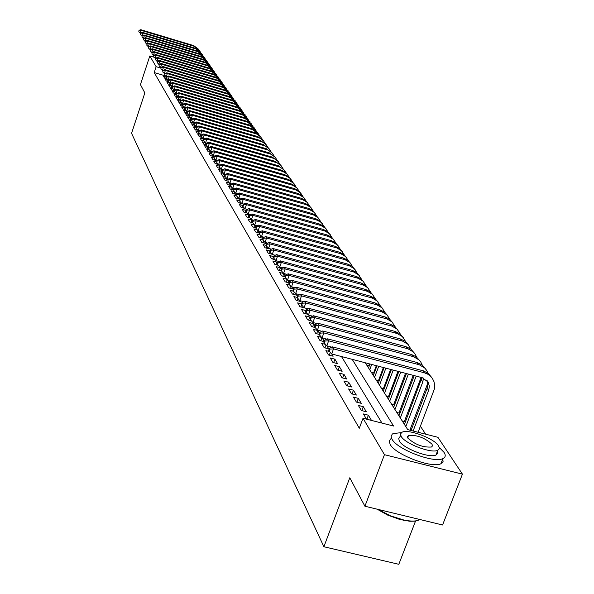<?xml version="1.0" encoding="UTF-8"?>
<svg xmlns="http://www.w3.org/2000/svg" width="594" height="594" viewBox="0 0 594 594"><rect width="100%" height="100%" fill="white"/><g stroke="black" fill="none" stroke-linecap="round" stroke-linejoin="round"><path stroke-width="0.89" d="M415.6 520.901L398.812 564.3L323.893 546.747L131.564 133.308L144.847 92.902L140.429 84.615L149.822 55.962L154.106 57.232M425.638 434.184L420.426 426.21M415.533 418.718L414.723 417.478M409.89 410.083L409.132 408.932M404.366 401.626L403.668 400.564M398.953 393.354L398.314 392.374M393.659 385.246L393.072 384.355M388.469 377.309L387.941 376.499M383.39 369.535L382.907 368.8M365.265 362.771L407.736 429.633L437.897 437.295L462.436 474.153L384.452 454.685L363.023 418.273L393.57 426.032L352.19 359.34M384.452 454.685L364.916 506.229L442.567 524.985L462.436 474.153M363.402 413.944L366.483 419.134L371.488 420.411L368.384 415.213L363.402 413.944M358.368 405.435L361.375 410.513L366.335 411.783L363.298 406.697L358.368 405.435M353.43 397.104L356.378 402.079L361.293 403.341L358.316 398.359L353.43 397.104M348.604 388.944L351.492 393.822L356.348 395.069L353.437 390.191L348.604 388.944M343.874 380.954L346.703 385.729L351.514 386.976L348.663 382.194L343.874 380.954M339.241 373.136L342.01 377.806L346.777 379.046L343.985 374.369L339.241 373.136M334.704 365.466L337.414 370.047L342.137 371.28L339.397 366.691L334.704 365.466M330.257 357.952L332.915 362.444L337.592 363.669L334.905 359.17L330.257 357.952M329.544 351.551L325.891 350.594L328.497 354.989L333.137 356.207L331.816 354.002M325.564 344.409L321.621 343.369L324.176 347.69L328.764 348.893L326.96 345.879M321.644 337.407L317.426 336.293L319.936 340.525L324.094 341.624M319.505 333.39L317.805 330.539L313.32 329.351L315.77 333.501L319.208 334.407M314.894 325.675L313.729 323.723L309.288 322.542L311.694 326.611L315.154 327.532M310.38 318.117L309.734 317.04L305.331 315.86L307.692 319.854L311.419 320.849M305.962 310.721L301.448 309.303L303.772 313.224L307.759 314.293M301.485 303.905L297.639 302.873L299.918 306.719L304.217 307.796M297.163 297.438L293.896 296.555L296.131 300.334L300.445 301.492L299.948 300.653M293.54 291.253L290.228 290.355L292.419 294.06L296.696 295.218L295.767 293.659M290.184 285.231L286.62 284.266L288.781 287.904L293.013 289.055L291.669 286.798M286.88 279.321L283.078 278.289L285.202 281.86L289.085 282.915M285.202 275.965L283.754 273.544L279.603 272.416L281.682 275.928L284.905 276.797M281.296 269.431L280.301 267.768L276.188 266.647L278.23 270.092L281.378 270.953L282.024 269.119L281.638 268.473L280.984 270.3L283.59 273.455L286.917 274.361M277.465 263.023L276.908 262.088L272.832 260.974L274.836 264.367L278.222 265.288M273.708 256.734L269.528 255.405L271.503 258.732L275.111 259.719M269.906 250.92L266.29 249.926L268.228 253.2L272.059 254.247M266.119 245.359L266.476 245.961L267.1 244.193L266.743 243.599L266.119 245.359L263.097 244.542L265.006 247.757L269.008 248.856L268.733 248.411M263.001 240.087L259.964 239.248L261.843 242.411L265.808 243.503L265.169 242.434M260.135 234.942L256.883 234.043L258.724 237.154L262.659 238.246L261.664 236.568M257.306 229.885L253.853 228.928L255.665 231.987L259.311 232.997M254.529 224.903L250.876 223.893L252.658 226.901L255.732 227.754M252.628 221.443L251.767 220.003L247.943 218.941L249.695 221.904L252.621 222.713M249.339 215.941L248.849 215.125L245.055 214.063L246.777 216.981L249.874 217.842M246.109 210.528L242.218 209.274L243.911 212.14L247.208 213.06M242.835 205.509L239.419 204.551L241.09 207.373L244.579 208.353M239.568 200.72L236.672 199.911L238.32 202.688L241.951 203.571M236.768 196.124L233.969 195.337L235.588 198.069L239.285 199.109L238.862 198.403M234.281 191.676L231.304 190.837L232.893 193.533L236.568 194.565L235.833 193.332M231.846 187.303L228.675 186.405L230.249 189.055L233.68 190.028M229.433 182.989L226.099 182.046L227.643 184.652L230.583 185.484M227.881 180.027L227.131 178.764L223.552 177.747L225.074 180.316L227.806 181.096M225.022 175.237L224.599 174.525L221.042 173.515L222.542 176.047L225.393 176.856M222.215 170.537L218.577 169.349L220.055 171.844L223.077 172.698M219.372 166.157L216.142 165.243L217.597 167.701L220.797 168.607M216.528 161.984L213.751 161.197L215.184 163.617L218.54 164.575M214.018 157.959L211.39 157.21L212.801 159.593L216.268 160.58L216.016 160.157M211.813 154.069L209.058 153.274L210.454 155.628L213.899 156.616L213.372 155.732M209.682 150.237L206.771 149.406L208.138 151.722L211.382 152.651M207.581 146.466L204.507 145.589L205.858 147.869L208.672 148.678M205.502 142.753L202.279 141.825L203.616 144.075L206.177 144.81M203.801 139.709L203.423 139.078L200.081 138.112L201.396 140.333L204.039 141.09M201.336 135.588L197.921 134.459L199.213 136.642L202.012 137.452M198.842 131.734L195.782 130.851L197.059 133.004L200.007 133.858M196.339 128.059L193.674 127.294L194.936 129.418L198.025 130.316M194.075 124.502L191.595 123.782L192.842 125.883L195.983 126.626M192.107 121.065L189.545 120.322L190.778 122.394L194.015 123.329L193.651 122.72M190.228 117.694L187.526 116.907L188.736 118.948L191.81 119.84M188.372 114.367L185.536 113.543L186.724 115.555L189.419 116.335M186.546 111.085L183.568 110.217L184.741 112.207L187.162 112.912M185.113 108.427L184.771 107.856L181.623 106.935L182.789 108.902L185.246 109.615M182.93 104.774L179.707 103.705L180.851 105.635L183.449 106.393M180.725 101.359L177.814 100.512L178.95 102.42L181.682 103.215M178.512 98.107L175.95 97.357L177.064 99.243L179.93 100.082M176.44 94.929L174.109 94.246L175.208 96.109L178.274 96.978M174.673 91.877L172.29 91.172L173.381 93.013L176.203 93.518M173.01 88.877L170.493 88.142L171.569 89.954L174.488 90.815M171.362 85.922L168.718 85.15L169.78 86.939L172.364 87.697M169.736 83.004L166.973 82.195L168.02 83.962L170.307 84.638M168.525 80.665L165.243 79.277L166.275 81.022L168.577 81.697M369.55 365.162L369.164 364.56M374.376 372.728L373.953 372.052M379.306 380.442L378.831 379.692M384.34 388.313L383.813 387.496M389.478 396.354L388.899 395.448M394.72 404.566L394.089 403.578M400.074 412.949L399.391 411.872M405.546 421.51L404.804 420.344M411.13 430.256L410.328 428.994M366.676 364.998L369.349 365.696M371.45 372.505L374.19 373.225M376.321 380.167L379.135 380.903M381.289 387.993L384.177 388.743M386.352 395.975L389.33 396.74M391.528 404.12L394.587 404.908M393.629 407.425L406.43 373.567M396.814 412.444L399.962 413.246M398.96 415.822L414.218 375.608M402.212 420.938L405.45 421.762M407.729 429.618L411.055 430.464L427.368 387.644L427.814 383.62L426.886 380.39M165.266 75.839L154.21 72.579L359.296 428.237L363.023 418.273M381.994 423.091L341.505 356.541M166.587 77.413L163.536 76.388L164.56 78.118L166.981 78.831M170.5 83.962L170.166 83.412M172.498 87.311L172.149 86.731M174.525 90.704L174.161 90.102M187.325 112.132L186.865 111.36M189.568 115.889L189.092 115.088M191.855 119.713L191.35 118.874M206.304 143.904L205.68 142.857M208.85 148.166L208.204 147.082M211.434 152.495L210.766 151.366M230.791 184.89L229.93 183.449M233.746 189.835L232.855 188.35M255.977 227.057L254.848 225.163M259.392 232.766L258.227 230.814M289.181 282.64L287.659 280.078M324.213 341.275L322.215 337.927M364.916 506.229L349.777 477.784L323.893 546.747M154.21 72.579L156.14 66.699L149.822 55.962M160.863 68.095L156.14 66.699M166.068 78.564L166.491 77.265M167.783 81.467L168.221 80.153M169.52 84.407L169.921 83.212M171.287 87.385L171.659 86.256M173.069 90.399L173.418 89.345M174.881 93.451L175.208 92.471M176.708 96.547L177.012 95.641M178.564 99.681L178.839 98.849M180.442 102.859L180.702 102.071M182.343 106.074L182.833 104.611M184.274 109.333L184.771 107.856M186.226 112.637L186.694 111.256M188.209 115.986L188.647 114.679M190.214 119.379L190.629 118.147M192.248 122.817L192.642 121.666M194.312 126.307L194.676 125.237M196.406 129.841L196.74 128.853M198.522 133.427L198.842 132.499M200.675 137.066L201.232 135.41M202.851 140.756L203.423 139.078M205.064 144.49L205.621 142.842M207.306 148.285L207.826 146.748M209.578 152.131L210.076 150.683M211.887 156.036L212.348 154.67M214.226 160.001L214.664 158.724M216.602 164.018L217.003 162.83M219.008 168.102L219.394 166.973M221.458 172.238L222.104 170.352M223.938 176.44L224.599 174.525M226.455 180.71L227.131 178.764M229.017 185.046L229.64 183.227M231.615 189.441L232.209 187.719M234.251 193.911L234.816 192.285M236.932 198.448L237.459 196.918M239.657 203.059L240.147 201.633M242.419 207.744L242.887 206.385M245.225 212.504L245.983 210.328M248.077 217.345L248.849 215.125M250.98 222.26L251.767 220.003M253.928 227.257L254.685 225.081M256.92 232.336L257.648 230.264M259.972 237.496L260.655 235.536M263.068 242.753L263.714 240.897M266.216 248.092L266.825 246.354M269.416 253.527L270.003 251.871M272.676 259.051L273.574 256.511M275.987 264.679L276.908 262.088M279.366 270.404L280.301 267.768M282.796 276.225L283.754 273.544M286.286 282.157L287.177 279.655M289.842 288.194L290.696 285.811M293.466 294.342L294.275 292.085M297.149 300.609L297.913 298.47M300.906 306.987L301.641 304.945M304.729 313.483L305.813 310.476M308.628 320.107L309.734 317.04M312.6 326.849L313.729 323.723M316.639 333.731L317.805 330.539M320.767 340.748L321.881 337.682M324.97 347.898L326.047 344.958M329.262 355.19L330.286 352.391M333.635 362.637L334.905 359.17M338.097 370.225L339.397 366.691M342.649 377.977L343.985 374.369M347.297 385.885L348.663 382.194M352.042 393.963L353.437 390.191M356.883 402.205L358.316 398.359M361.828 410.632L363.298 406.697M366.877 419.238L368.384 415.213M140.451 33.427L138.803 31.779L139.033 30.324L138.803 31.779M139.033 30.324L140.771 29.7L193.726 45.619L198.686 49.339M140.771 29.7L141.164 30.353L194.193 46.287L199.584 50.742M139.189 30.584L141.164 30.353L140.184 33.346M401.381 432.632L393.117 433.575L392.278 434.11L391.112 436.315L392.062 439.285C397.23 449.472 434.14 463.513 442.909 458.59C445.53 457.358 445.923 455.294 444.067 452.398L439.404 447.624M437.644 452.821L437.028 452.338M391.431 438.023L389.233 440.986L390.124 444.401C395.262 454.655 432.135 468.688 440.926 463.706L443.079 461.657L442.76 458.65M437.347 451.522L437.511 453.578L436.011 454.982C429.752 458.553 403.207 448.507 399.391 441.134L398.723 438.654L400.712 435.513M407.432 436.449L407.952 436.516M438.639 445.901C434.311 438.394 407.922 428.623 401.938 432.298L400.505 433.962L401.18 436.427C405.019 443.755 431.578 453.809 437.823 450.274L439.419 448.529L438.639 445.901M407.87 438.12C415.013 444.602 422.883 447.564 431.489 447.015L432.499 445.901L432.009 444.223C424.703 437.711 416.825 434.778 408.36 435.432L407.87 438.12M378.096 509.414L390.51 515.874L404.039 520.084C410.944 521.45 415.986 521.391 419.156 519.921L419.869 519.505M417.805 520.441L414.768 521.183L409.712 521.25L399.688 519.438L387.659 515.087L377.101 509.169M142.04 36.071L140.37 34.415L140.607 32.945L140.37 34.415M140.607 32.945L142.352 32.321L195.626 48.314L200.616 52.064M142.352 32.321L142.746 32.982L196.102 48.998L201.529 53.482M140.763 33.212L142.746 32.982L141.766 35.989M143.659 38.759L141.959 37.088L142.196 35.603L141.959 37.088M142.196 35.603L143.948 34.972L197.55 51.047L202.576 54.819M143.948 34.972L144.357 35.64L198.04 51.737L203.497 56.259M142.36 35.878L144.357 35.64L143.369 38.669M145.292 41.476L143.57 39.791L143.807 38.298L143.57 39.791M143.807 38.298L145.575 37.66L199.502 53.816L204.559 57.611M145.575 37.66L145.983 38.335L199.992 54.514L205.494 59.073M143.971 38.573L145.983 38.335L144.988 41.387M146.948 44.231L145.203 42.523L145.441 41.023L145.203 42.523M145.441 41.023L147.215 40.377L201.477 56.623L206.564 60.44M147.215 40.377L147.631 41.068L201.975 57.328L207.514 61.917M145.604 41.298L147.631 41.068L146.629 44.134M148.626 47.015L146.859 45.3L147.097 43.785L146.859 45.3M147.097 43.785L148.879 43.132L203.482 59.459L208.598 63.306M148.879 43.132L149.302 43.83L203.987 60.18L209.556 64.798M147.26 44.067L149.302 43.83L148.292 46.919M150.327 49.844L148.53 48.107L148.767 46.584L148.53 48.107M148.767 46.584L150.564 45.924L205.509 62.34L210.662 66.201M150.564 45.924L150.995 46.629L206.021 63.061L211.627 67.723M148.938 46.867L150.995 46.629L149.978 49.733M152.049 52.703L150.23 50.958L150.468 49.421L150.23 50.958M150.468 49.421L152.279 48.753L207.558 65.251L212.749 69.142M152.279 48.753L152.71 49.465L208.078 65.986L213.729 70.679M150.638 49.703L152.71 49.465L151.685 52.591M153.801 55.606L151.945 53.839L152.19 52.294L151.945 53.839M152.19 52.294L154.009 51.626L209.645 68.206L214.857 72.119M154.009 51.626L154.44 52.346L210.165 68.949L215.852 73.678M152.361 52.584L154.44 52.346L153.408 55.487M155.569 58.546L153.69 56.764L153.928 55.205L153.69 56.764M153.928 55.205L155.762 54.529L211.746 71.198L217.003 75.141M155.762 54.529L156.2 55.257L212.281 71.948L218.005 76.715M154.106 55.494L156.2 55.257L155.16 58.42M157.365 61.524L155.457 59.727L155.695 58.153L155.457 59.727M155.695 58.153L157.536 57.47L213.885 74.228L219.171 78.193M157.536 57.47L157.989 58.212L214.427 74.993L220.188 79.796M155.873 58.45L157.989 58.212L156.942 61.397M159.177 64.538L157.247 62.726L157.484 61.145L157.247 62.726M157.484 61.145L159.341 60.454L216.053 77.302L221.369 81.296M159.341 60.454L159.793 61.204L216.595 78.074L222.401 82.915M157.67 61.442L159.793 61.204L158.739 64.412M161.026 67.605L159.058 65.771L159.303 64.174L159.058 65.771M159.303 64.174L161.167 63.476L218.243 80.413L223.604 84.43M161.167 63.476L161.627 64.241L218.8 81.2L224.643 86.078M159.482 64.479L161.627 64.241L160.566 67.464M162.89 70.701L160.9 68.852L161.145 67.248L160.9 68.852M161.145 67.248L163.016 66.543L220.471 83.568L225.861 87.615M163.016 66.543L163.484 67.315L221.027 84.363L226.923 89.286M161.33 67.553L163.484 67.315L162.414 70.56M164.79 73.849L162.763 71.978L163.008 70.359L162.763 71.978M163.008 70.359L164.894 69.654L222.72 86.769L228.148 90.837M164.894 69.654L165.37 70.434L223.292 87.57L229.225 92.53M163.194 70.671L165.37 70.434L164.286 73.701M166.706 77.034L164.649 75.148L164.894 73.515L164.649 75.148M164.894 73.515L166.795 72.802L225.007 90.006L230.472 94.112M166.795 72.802L167.278 73.597L225.586 90.83L231.556 95.827M165.087 73.834L167.278 73.597L166.186 76.886M168.659 80.272L166.572 78.363L166.817 76.723L166.572 78.363M166.817 76.723L168.726 75.995L227.324 93.295L232.826 97.423M168.726 75.995L169.216 76.804L227.91 94.127L233.925 99.168M167.011 77.042L169.216 76.804L168.117 80.108M170.634 83.554L168.51 81.623L168.755 79.967L168.51 81.623M168.755 79.967L170.686 79.24L229.678 96.629L235.217 100.787M170.686 79.24L171.176 80.056L230.264 97.475L236.33 102.554M168.956 80.294L171.176 80.056L170.07 83.383M172.639 86.88L170.485 84.935L170.73 83.257L170.485 84.935M170.73 83.257L172.668 82.521L232.061 100.015L237.637 104.195M172.668 82.521L173.166 83.353L232.655 100.861L238.766 105.992M170.931 83.591L173.166 83.353L172.052 86.702M174.673 90.251L172.483 88.283L172.728 86.598L172.483 88.283M172.728 86.598L174.681 85.855L234.474 103.438L240.087 107.655M174.681 85.855L175.185 86.694L235.083 104.306L241.238 109.474M172.936 86.939L175.185 86.694L174.064 90.073M176.737 93.674L174.51 91.691L174.762 89.991L174.51 91.691M174.762 89.991L176.722 89.234L236.924 106.92L242.582 111.16M176.722 89.234L177.235 90.088L237.541 107.796L243.74 113.008M174.963 90.333L177.235 90.088L176.106 93.488M178.831 97.141L176.567 95.144L176.819 93.429L176.567 95.144M176.819 93.429L178.794 92.664L239.412 110.447L245.107 114.716M178.794 92.664L179.314 93.533L240.035 111.338L246.28 116.595M177.027 93.77L179.314 93.533L178.17 96.956M180.955 100.668L178.66 98.641L178.905 96.911L178.66 98.641M178.905 96.911L180.895 96.146L241.929 114.026L247.668 118.325M180.895 96.146L181.422 97.022L242.567 114.924L248.864 120.226M179.113 97.268L181.422 97.022L180.272 100.468M183.108 104.24L180.776 102.198L181.022 100.453L180.776 102.198M181.022 100.453L183.026 99.673L244.49 117.657L250.267 121.993M183.026 99.673L183.561 100.564L245.136 118.57L251.477 123.916M181.237 100.809L183.561 100.564L182.403 104.039M185.298 107.87L182.922 105.799L183.175 104.047L182.922 105.799M183.175 104.047L185.187 103.259L247.089 121.339L252.903 125.705M185.187 103.259L185.736 104.165L247.743 122.267L254.128 127.658M183.39 104.403L185.736 104.165L184.563 107.655M187.518 111.553L185.105 109.459L185.358 107.685L185.105 109.459M185.358 107.685L187.385 106.898L249.718 125.074L255.583 129.477M187.385 106.898L187.942 107.811L250.386 126.017L256.823 131.46M185.58 108.056L187.942 107.811L186.761 111.33M189.776 115.288L187.325 113.179L187.57 111.39L187.325 113.179M187.57 111.39L189.612 110.588L252.398 128.868L258.301 133.301M189.612 110.588L190.177 111.516L253.066 129.826L259.563 135.321M187.793 111.761L190.177 111.516L188.989 115.058M192.062 119.082L189.568 116.951L189.82 115.147L189.568 116.951M189.82 115.147L191.877 114.33L255.108 132.722L261.056 137.184M191.877 114.33L192.449 115.281L256.341 133.865L259.756 135.833L262.333 139.234M190.05 115.526L192.449 115.281L191.253 118.845M194.387 122.936L191.855 120.775L192.107 118.956L191.855 120.775M192.107 118.956L194.179 118.139L257.863 136.627L263.855 141.127M194.179 118.139L194.758 119.097L259.11 137.793L262.971 140.154L265.154 143.206M192.337 119.342L194.758 119.097L193.547 122.691M196.748 126.849L194.171 124.666L194.424 122.832L194.171 124.666M194.424 122.832L196.51 122L260.662 140.6L266.699 145.129M196.51 122L197.097 122.973L261.917 141.78L265.384 143.77L268.013 147.238M194.661 123.218L197.097 122.973L195.879 126.596M199.146 130.821L198.248 130.561L196.525 128.616L196.777 126.76L196.525 128.616M196.777 126.76L198.879 125.921L263.498 144.632L269.579 149.191M198.879 125.921L199.473 126.916L264.776 145.827L268.265 147.832L270.916 151.336M197.015 127.153L199.473 126.916L198.248 130.561M201.581 134.853L200.646 134.586L198.916 132.625L199.168 130.754L198.916 132.625M199.168 130.754L201.284 129.908L266.387 148.723L272.512 153.319M201.284 129.908L201.893 130.91L267.671 149.933L271.191 151.953L273.864 155.502M199.413 131.155L201.893 130.91L200.646 134.586M204.061 138.951L203.089 138.677L201.344 136.694L201.596 134.808L201.344 136.694M201.596 134.808L203.727 133.954L269.312 152.873L275.49 157.507M203.727 133.954L204.343 134.972L270.619 154.106L274.591 156.526L276.863 159.727M201.841 135.217L204.343 134.972L203.089 138.677M281.578 166.09L275.312 161.39L208.732 142.241L206.571 143.117L206.318 145.04L206.571 143.117L205.569 142.827L203.809 140.837L204.069 138.929L203.809 140.837M204.069 138.929L206.207 138.068L272.29 157.098L278.512 161.768M206.207 138.068L206.838 139.1L273.611 158.346L277.175 160.387L279.9 164.018M204.314 139.345L206.838 139.1L205.569 142.827M209.162 147.357L208.093 147.052L206.318 145.04M208.732 142.241L209.37 143.295L276.648 162.652L280.242 164.709L282.996 168.377M206.823 143.54L209.37 143.295L208.093 147.052M211.783 151.663L210.655 151.336L208.865 149.309L209.118 147.371L208.865 149.309M209.118 147.371L211.293 146.488L278.378 165.741L284.697 170.485M211.293 146.488L211.939 147.557L279.729 167.025L283.353 169.097L286.137 172.809M209.378 147.802L211.939 147.557L210.655 151.336M214.456 156.036L213.261 155.695L211.449 153.653L211.709 151.693L211.449 153.653M211.709 151.693L213.899 150.794L281.497 170.166L285.15 171.978L287.867 174.948M213.899 150.794L214.553 151.886L282.87 171.473L286.961 173.96L289.323 177.316M211.969 152.131L214.553 151.886L213.261 155.695M217.174 160.491L215.904 160.128L214.085 158.063L214.337 156.088L214.085 158.063M214.337 156.088L216.543 155.183L284.667 174.666L288.357 176.492L291.09 179.485M216.543 155.183L217.211 156.289L286.056 175.987L289.731 178.089L292.567 181.89M214.605 156.534L217.211 156.289L215.904 160.128M219.936 165.013L218.592 164.635L216.758 162.556L217.018 160.558L216.758 162.556M217.018 160.558L219.238 159.638L287.89 179.24L291.609 181.073L294.364 184.095M219.238 159.638L219.914 160.766L289.3 180.583L293.451 183.101L295.864 186.538M217.285 161.004L219.914 160.766L218.592 164.635M222.743 169.609L221.332 169.208L219.476 167.114L219.735 165.095L219.476 167.114M219.735 165.095L221.97 164.167L291.164 183.888L294.914 185.736L297.691 188.781M221.97 164.167L222.661 165.31L292.59 185.246L296.777 187.786L299.213 191.268M220.01 165.555L222.661 165.31L221.332 169.208M225.601 174.287L224.109 173.864L222.238 171.748L222.498 169.713L222.238 171.748M222.498 169.713L224.755 168.77L294.498 188.61L298.277 190.481L301.069 193.547M224.755 168.77L225.453 169.936L295.938 189.991L300.156 192.553L302.621 196.079M222.78 170.181L225.453 169.936L224.109 173.864M228.504 179.046L226.938 178.601L225.052 176.47L225.312 174.406L225.052 176.47M225.312 174.406L227.584 173.455L297.884 193.414L301.693 195.3L304.514 198.389M227.584 173.455L228.296 174.643L299.346 194.817L303.593 197.394L306.088 200.965M225.594 174.881L228.296 174.643L226.938 178.601M231.46 183.88L229.811 183.42L227.91 181.267L228.17 179.188L227.91 181.267M228.17 179.188L230.457 178.222L301.321 198.299L305.168 200.193L308.011 203.319M230.457 178.222L231.185 179.425L302.806 199.725L307.083 202.316L309.608 205.94M228.46 179.67L231.185 179.425L229.811 183.42M234.467 188.803L232.737 188.313L230.821 186.145L231.081 184.043L230.821 186.145M231.081 184.043L233.39 183.071L304.826 203.274L308.702 205.182L311.568 208.323M233.39 183.071L234.125 184.296L306.326 204.715L310.64 207.328L313.194 210.996M231.37 184.534L234.125 184.296L232.737 188.313M237.533 193.815L235.714 193.302L233.776 191.105L234.043 188.989L233.776 191.105M234.043 188.989L236.367 188.001L308.39 208.323L312.296 210.246L315.184 213.424M236.367 188.001L237.117 189.248L309.912 209.793L314.256 212.422L316.832 216.134M234.34 189.486L237.117 189.248L235.714 193.302M240.652 198.908L238.743 198.374L236.791 196.161L237.051 194.015L236.791 196.161M237.051 194.015L239.397 193.013L312.013 213.469L315.956 215.407L318.867 218.607M239.397 193.013L240.162 194.283L313.55 214.961L317.939 217.604L320.545 221.369M237.355 194.528L240.162 194.283L238.743 198.374M243.822 204.091L241.825 203.534L239.857 201.299L240.117 199.138L239.545 200.779L239.857 201.299M240.117 199.138L242.478 198.121L315.696 218.696L319.676 220.656L322.609 223.886M242.478 198.121L243.258 199.413L317.263 220.218L321.206 222.446L324.317 226.7M240.429 199.651L243.258 199.413L241.825 203.534M247.052 209.37L244.966 208.791L242.976 206.534L243.555 204.871L243.236 204.343L242.664 206.007L242.976 206.534M243.236 204.343L245.619 203.319L319.453 224.02L323.47 225.995L326.425 229.254M245.619 203.319L246.406 204.633L321.035 225.564L325.49 228.244L328.155 232.12M243.555 204.871L246.406 204.633L244.966 208.791M250.341 214.746L248.158 214.137L246.154 211.865L246.733 210.187L246.413 209.652L245.834 211.323L246.154 211.865M246.413 209.652L248.812 208.613L323.27 229.44L327.324 231.43L330.301 234.719M248.812 208.613L249.621 209.949L324.873 231.007L329.366 233.709L332.061 237.637M246.733 210.187L249.621 209.949L248.158 214.137M253.697 220.218L251.411 219.58L249.383 217.285L249.97 215.6L249.643 215.05L249.057 216.736L249.383 217.285M249.643 215.05L252.064 213.996L327.16 234.957L331.244 236.961L334.251 240.28M252.064 213.996L252.888 215.362L328.786 236.553L333.316 239.271L336.041 243.25M249.97 215.6L252.888 215.362L251.411 219.58M257.113 225.794L254.722 225.126L252.68 222.809L253.274 221.109L252.94 220.552L252.346 222.253L252.68 222.809M252.94 220.552L255.375 219.483L331.118 240.577L335.246 242.597L338.276 245.946M255.375 219.483L256.214 220.871L332.766 242.196L337.333 244.936L340.095 248.975M253.274 221.109L256.214 220.871L254.722 225.126M260.588 231.467L258.1 230.776L256.029 228.438L256.63 226.715L256.296 226.151L255.695 227.866L256.029 228.438M256.296 226.151L258.754 225.067L335.15 246.295L339.315 248.337L342.367 251.708M258.754 225.067L259.6 226.485L336.82 247.943L341.424 250.705L344.216 254.796M256.63 226.715L259.6 226.485L258.1 230.776M264.137 237.251L261.538 236.531L259.452 234.17L260.053 232.432L259.712 231.86L259.103 233.591L259.452 234.17M259.712 231.86L262.184 230.762L339.256 252.123L343.458 254.173L346.54 257.588M262.184 230.762L263.06 232.202L340.956 253.794L345.597 256.578L348.418 260.729M260.053 232.432L263.06 232.202L261.538 236.531M267.753 243.146L265.035 242.397L262.934 240.006L263.543 238.261L263.194 237.674L262.578 239.419L262.934 240.006M263.194 237.674L265.689 236.561L343.436 258.056L347.676 260.127L350.787 263.565M265.689 236.561L266.572 238.023L345.159 259.756L349.844 262.563L352.702 266.773M263.543 238.261L266.572 238.023L265.035 242.397M271.436 249.153L268.607 248.374L266.476 245.961M266.743 243.599L269.26 242.471L347.698 264.1L351.982 266.194L355.115 269.661M269.26 242.471L270.159 243.963L349.45 265.837L354.165 268.659L357.061 272.936M267.1 244.193L270.159 243.963L268.607 248.374M275.193 255.272L272.245 254.462L270.092 252.027L270.723 250.245L270.359 249.636L269.728 251.411L270.092 252.027M270.359 249.636L272.898 248.492L352.034 270.263L356.363 272.371L359.519 275.876M272.898 248.492L273.812 250.015L353.816 272.022L358.576 274.866L361.508 279.21M270.723 250.245L273.812 250.015L272.245 254.462M279.024 261.509L275.95 260.669L273.782 258.212L274.413 256.415L274.042 255.791L273.411 257.588L273.782 258.212M274.042 255.791L276.604 254.633L356.459 276.537L360.833 278.668L364.018 282.209M276.604 254.633L277.539 256.185L358.264 278.334L363.068 281.2L366.038 285.61M274.413 256.415L277.539 256.185L275.95 260.669M282.93 267.872L279.729 267.003L277.539 264.516L278.185 262.704L277.799 262.073L277.16 263.877L277.539 264.516M277.799 262.073L280.383 260.892L360.974 282.937L365.384 285.083L368.599 288.662M280.383 260.892L281.341 262.474L362.808 284.771L367.649 287.652L370.649 292.129M278.185 262.704L281.341 262.474L279.729 267.003M281.638 268.473L284.236 267.278L365.57 289.464L370.025 291.632L373.27 295.24M284.236 267.278L285.217 268.889L367.434 291.327L372.319 294.238L375.356 298.782M282.024 269.119L285.217 268.889L283.59 273.455M290.986 280.984L287.518 280.041L285.283 277.502L285.937 275.661L285.543 275L284.89 276.841L285.283 277.502M285.543 275L288.172 273.789L370.262 296.116L374.762 298.307L378.029 301.952M288.172 273.789L289.167 275.438L372.148 298.017L377.086 300.943L380.16 305.568M285.937 275.661L289.167 275.438L287.518 280.041M369.423 363.862L368.8 365.548M295.144 287.741L291.535 286.761L289.271 284.192L289.939 282.336L289.53 281.66L288.87 283.524L289.271 284.192M289.53 281.66L292.181 280.427L375.044 302.903L379.588 305.108L382.892 308.791M292.181 280.427L293.198 282.113L376.967 304.841L381.942 307.789L385.061 312.489M289.939 282.336L293.198 282.113L291.535 286.761M376.329 365.674L373.574 373.062M368.525 367.901L369.98 364.011M369.72 369.787L371.703 364.464M299.383 294.631L295.626 293.622L293.339 291.023L294.015 289.144L293.607 288.461L292.931 290.332L293.339 291.023M293.607 288.461L296.272 287.206L379.922 309.83L384.518 312.058L387.845 315.778M296.272 287.206L297.312 288.922L381.875 311.798L386.902 314.775L390.05 319.542M294.015 289.144L297.312 288.922L295.626 293.622M383.39 367.523L378.445 380.724M373.344 375.49L376.952 365.837M374.569 377.413L378.72 366.298M303.712 301.663L299.807 300.616L297.497 297.995L298.181 296.102L297.757 295.396L297.082 297.29L297.497 297.995M297.757 295.396L300.453 294.127L385.617 317.107L389.545 319.141L392.901 322.898M300.453 294.127L301.514 295.879L386.887 318.904L391.958 321.896L395.151 326.752M298.181 296.102L301.514 295.879L299.807 300.616M390.6 369.416L383.42 388.543M378.267 383.234L384.073 367.708M379.507 385.194L385.885 368.176M308.13 308.85L304.076 307.759L301.737 305.108L302.428 303.192L301.997 302.48L301.314 304.388L301.737 305.108M301.997 302.48L304.715 301.188L389.983 324.109L394.676 326.373L398.062 330.167M304.715 301.188L305.799 302.977L392.003 326.151L397.119 329.173L400.356 334.103M302.428 303.192L305.799 302.977L304.076 307.759M397.973 371.347L388.491 396.525M383.279 391.134L391.357 369.617M384.556 393.131L393.206 370.099M312.652 316.179L308.427 315.058L306.066 312.37L306.764 310.439L306.326 309.712L305.635 311.642L306.066 312.37M306.326 309.712L309.073 308.397L395.166 331.467L399.911 333.754L403.333 337.592M309.073 308.397L310.172 310.224L397.223 333.546L402.383 336.59L405.665 341.609M306.764 310.439L310.172 310.224L308.427 315.058M405.509 373.329L393.674 404.67M388.402 399.198L398.812 371.569M389.701 401.24L400.698 372.067M317.263 323.671L312.882 322.505L310.491 319.795L311.197 317.842L310.751 317.092L310.046 319.045L310.491 319.795M310.751 317.092L313.521 315.763L400.467 338.981L405.257 341.29L408.709 345.166M313.521 315.763L314.649 317.627L402.554 341.105L407.766 344.171L411.085 349.272M311.197 317.842L314.649 317.627L312.882 322.505M413.224 375.349L398.96 412.993M394.958 409.518L408.36 374.072M321.985 331.326L317.426 330.116L315.013 327.368L315.726 325.401L315.266 324.636L314.553 326.603L315.013 327.368M315.266 324.636L318.065 323.284L405.873 346.651L410.714 348.99L414.204 352.903M318.065 323.284L319.216 325.193L407.996 348.819L413.261 351.915L415.199 354.217L416.624 357.105M315.726 325.401L319.216 325.193L317.426 330.116M421.109 377.42L404.366 421.488M400.326 417.976L416.194 376.128M326.804 339.144L322.067 337.889L319.624 335.113L320.352 333.13L319.884 332.343L319.164 334.333L319.624 335.113M319.884 332.343L322.705 330.969L411.397 354.492L416.29 356.846L419.824 360.818M322.705 330.969L323.879 332.915L413.558 356.704L418.867 359.823L420.827 362.147L422.282 365.102M320.352 333.13L323.879 332.915L322.067 337.889M427.769 383.241L409.882 430.167M404.432 424.435L421.948 377.636M405.813 426.611L422.809 381.935L423.492 378.111M331.734 347.134L326.811 345.834L324.346 343.028L325.081 341.023L324.599 340.221L323.871 342.233L324.346 343.028M324.599 340.221L327.45 338.825L417.04 362.503L421.978 364.872L425.564 368.911M327.45 338.825L328.645 340.815L419.238 364.753L424.606 367.901L426.574 370.248L428.059 373.277M325.081 341.023L328.645 340.815L326.811 345.834M329.425 348.277L328.682 350.304L329.165 351.121L329.908 349.094L329.425 348.277L332.298 346.851L333.524 348.886L424.272 372.757L427.955 374.279L430.464 376.158L432.454 378.527L433.969 381.638L434.66 385.194L434.429 388.892L418.109 432.269M413.112 430.999L428.846 389.723L429.314 386.063L428.133 382.076L422.371 377.747L331.667 353.957L329.165 351.121M332.298 346.851L423.581 370.908L428.408 373.559L431.437 377.175M329.908 349.094L333.524 348.886L331.667 353.957M193.726 45.619L194.193 46.287M195.626 48.314L196.102 48.998M197.55 51.047L198.04 51.737M199.502 53.816L199.992 54.514M201.477 56.623L201.975 57.328M203.482 59.459L203.987 60.18M205.509 62.34L206.021 63.061M207.558 65.251L208.078 65.986M209.645 68.206L210.165 68.949M211.746 71.198L212.281 71.948M213.885 74.228L214.427 74.993M216.053 77.302L216.595 78.074M218.243 80.413L218.8 81.2M220.471 83.568L221.027 84.363M222.72 86.769L223.292 87.57M225.007 90.006L225.586 90.83M227.324 93.295L227.91 94.127M229.678 96.629L230.264 97.475M232.061 100.015L232.655 100.861M234.474 103.438L235.083 104.306M236.924 106.92L237.541 107.796M239.412 110.447L240.035 111.338M241.929 114.026L242.567 114.924M244.49 117.657L245.136 118.57M247.089 121.339L247.743 122.267M249.718 125.074L250.386 126.017M252.398 128.868L253.066 129.826M255.108 132.722L255.791 133.695M257.863 136.627L258.561 137.615M260.662 140.6L261.367 141.602M263.498 144.632L264.219 145.649M266.387 148.723L267.114 149.755M269.312 152.873L270.055 153.928M272.29 157.098L273.04 158.167M275.312 161.39L276.069 162.466M278.378 165.741L279.158 166.84M281.497 170.166L282.284 171.287M284.667 174.666L285.469 175.802M287.89 179.24L288.706 180.398M291.164 183.888L291.996 185.061M294.498 188.61L295.337 189.805M297.884 193.414L298.737 194.632M301.321 198.299L302.198 199.539M304.826 203.274L305.71 204.529M308.39 208.323L309.288 209.6M312.013 213.469L312.927 214.768M315.696 218.696L316.632 220.025M319.453 224.02L320.396 225.371M323.27 229.44L324.235 230.814M327.16 234.957L328.14 236.353M331.118 240.577L332.12 241.996M335.15 246.295L336.167 247.743M339.256 252.123L340.288 253.593M343.436 258.056L344.49 259.556M347.698 264.1L348.775 265.629M352.034 270.263L353.133 271.822M356.459 276.537L357.581 278.126M360.974 282.937L362.11 284.556M365.57 289.464L366.736 291.119M370.262 296.116L371.443 297.802M375.044 302.903L376.254 304.625M379.922 309.83L381.155 311.583M384.897 316.899L386.159 318.681M389.983 324.109L391.268 325.928M395.166 331.467L396.48 333.331M400.467 338.981L401.804 340.882M405.873 346.651L407.239 348.596M411.397 354.492L412.793 356.482M421.376 379.863L422.809 381.935M417.04 362.503L418.473 364.53M427.168 388.209L428.638 390.325M422.809 370.686L424.272 372.757M419.364 519.379L419.156 519.921M407.566 437.526L408.36 435.432M436.011 454.982L437.823 450.274M442.909 458.59L440.926 463.706M403.578 520.366L404.039 520.084M427.19 380.732L428.133 382.076"/></g></svg>
